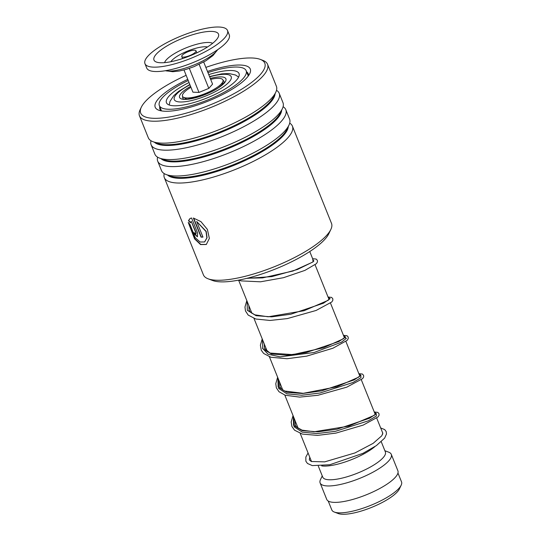 <?xml version="1.0" encoding="UTF-8"?>
<svg xmlns="http://www.w3.org/2000/svg" width="541" height="541" viewBox="0 0 541 541"><rect width="100%" height="100%" fill="white"/><g stroke="black" fill="none" stroke-linecap="round" stroke-linejoin="round"><path stroke-width="0.81" d="M397.96 473.01L401.53 481.882A37.579 10.293 158.1 0 1 401.179 485.182L399.373 488.976A34.36 9.413 158.1 0 1 392.807 495.914A34.36 9.413 158.1 0 1 338.26 513.544L334.331 512.057A37.579 10.293 158.1 0 1 331.795 509.913L328.225 501.04M401.179 485.182A37.579 10.293 158.1 0 1 393.997 492.77A37.579 10.293 158.1 0 1 334.331 512.057M311.616 461.608A38.35 10.509 158.1 0 1 311.325 461.06L300.214 433.415M374.967 446.562A33.745 9.244 158.1 0 1 373.101 448.056A33.745 9.244 158.1 0 1 321.692 465.909M381.27 441.76L385.368 451.965A33.745 9.244 158.1 0 1 378.605 461.743A33.745 9.244 158.1 0 1 345.239 477.304A33.745 9.244 158.1 0 1 322.747 477.142L318.304 466.078M384.867 450.721L388.702 452.175A38.35 10.509 158.1 0 1 391.292 454.359A38.35 10.509 158.1 0 1 383.603 465.47A38.35 10.509 158.1 0 1 345.685 483.147A38.35 10.509 158.1 0 1 320.13 482.964A38.35 10.509 158.1 0 1 320.488 479.597L322.247 475.891M391.292 454.359L397.892 470.785A38.35 10.509 158.1 0 1 390.203 481.896A38.35 10.509 158.1 0 1 352.286 499.573A38.35 10.509 158.1 0 1 326.737 499.39L320.13 482.964M376.725 418.125L382.487 432.455A38.35 10.509 158.1 0 1 382.649 434.227M184.501 53.478A7.669 2.103 -21.9 0 0 181.762 56.514A7.669 2.103 -21.9 0 0 186.077 56.751A7.669 2.103 -21.9 0 0 193.252 53.823A7.669 2.103 -21.9 0 0 195.998 50.793A7.669 2.103 -21.9 0 0 191.676 50.55A7.669 2.103 -21.9 0 0 184.501 53.478M144.968 63.676L146.726 68.051A44.484 12.186 -21.9 0 0 171.768 69.444A44.484 12.186 -21.9 0 0 213.384 52.47A44.484 12.186 -21.9 0 0 229.269 34.867L227.511 30.492A44.484 12.186 -21.9 0 0 202.469 29.099A44.484 12.186 -21.9 0 0 160.853 46.073A44.484 12.186 -21.9 0 0 144.968 63.676A44.484 12.186 -21.9 0 0 170.002 65.062A44.484 12.186 -21.9 0 0 211.619 48.088A44.484 12.186 -21.9 0 0 227.511 30.492M206.08 47.865A34.773 9.528 -21.9 0 0 218.185 37.146A34.773 9.528 -21.9 0 0 203.078 32.169A34.773 9.528 -21.9 0 0 166.391 46.296A34.773 9.528 -21.9 0 0 156.302 62.026A34.773 9.528 -21.9 0 0 206.08 47.865M183.994 69.985L192.914 92.173L198.98 92.416L189.323 68.389M198.98 92.416L208.806 88.386L199.169 64.399M208.806 88.386L212.572 84.112L203.707 62.059M210.659 79.351A21.782 5.965 158.1 0 1 222.966 81.366A21.782 5.965 158.1 0 1 221.553 83.659A21.782 5.965 158.1 0 1 202.057 94.783A21.782 5.965 158.1 0 1 183.46 97.252A21.782 5.965 158.1 0 1 183.933 92.626A21.782 5.965 158.1 0 1 190.946 87.27M189.039 82.536A39.114 10.719 -21.9 0 0 174.297 91.402A39.114 10.719 -21.9 0 0 166.452 102.736A39.114 10.719 -21.9 0 0 192.522 102.918A39.114 10.719 -21.9 0 0 231.196 84.89A39.114 10.719 -21.9 0 0 239.034 73.556A39.114 10.719 -21.9 0 0 208.758 74.611M188.234 80.528A46.783 12.815 -21.9 0 0 168.718 92.038A46.783 12.815 -21.9 0 0 159.338 105.596A46.783 12.815 -21.9 0 0 190.513 105.82A46.783 12.815 -21.9 0 0 236.769 84.247A46.783 12.815 -21.9 0 0 246.155 70.695A46.783 12.815 -21.9 0 0 207.947 72.602M330.855 229.431L328.793 233.766A65.346 17.9 158.1 0 1 307.281 253.12A65.346 17.9 158.1 0 1 212.559 280.488L208.069 278.791A69.025 18.908 -21.9 0 0 308.127 249.881A69.025 18.908 -21.9 0 0 330.855 229.431A69.025 18.908 -21.9 0 0 331.498 223.365L292.411 126.134A69.025 18.908 158.1 0 1 269.039 152.65A69.025 18.908 158.1 0 1 203.937 179.605A69.025 18.908 158.1 0 1 164.322 177.624A69.025 18.908 158.1 0 1 164.207 173.593M186.138 75.321A66.881 18.32 -21.9 0 0 163.335 87.399A66.881 18.32 -21.9 0 0 141.316 107.213A66.881 18.32 -21.9 0 0 171.003 116.707A66.881 18.32 -21.9 0 0 242.152 88.886A66.881 18.32 -21.9 0 0 260.282 59.388A66.881 18.32 -21.9 0 0 205.857 67.395M260.282 59.388L262.899 60.382A69.025 18.908 158.1 0 1 267.558 64.311A69.025 18.908 158.1 0 1 244.187 90.827A69.025 18.908 158.1 0 1 179.085 117.782A69.025 18.908 158.1 0 1 139.47 115.808A69.025 18.908 158.1 0 1 140.112 109.742L141.316 107.213M207.48 71.439A51.233 14.039 158.1 0 1 249.8 73.535A51.233 14.039 158.1 0 1 232.934 88.717A51.233 14.039 158.1 0 1 158.669 110.168A51.233 14.039 158.1 0 1 172.552 87.574A51.233 14.039 158.1 0 1 187.768 79.365M159.791 106.719A47.554 13.025 -21.9 0 0 159.947 109.167A47.554 13.025 -21.9 0 0 161.292 110.871M289.705 123.145A69.025 18.908 158.1 0 1 292.411 126.134M283.099 106.719A69.025 18.908 158.1 0 1 285.81 109.708L289.591 119.115A69.025 18.908 158.1 0 1 288.941 125.174A69.025 18.908 158.1 0 1 266.219 145.624A69.025 18.908 158.1 0 1 166.161 174.533A69.025 18.908 158.1 0 1 161.502 170.604L157.722 161.204A69.025 18.908 158.1 0 1 157.607 157.167M285.81 109.708A69.025 18.908 158.1 0 1 262.439 136.224A69.025 18.908 158.1 0 1 197.33 163.179A69.025 18.908 158.1 0 1 157.722 161.204M276.498 90.293A69.025 18.908 158.1 0 1 279.203 93.289L282.984 102.689A69.025 18.908 158.1 0 1 282.341 108.755A69.025 18.908 158.1 0 1 259.619 129.204A69.025 18.908 158.1 0 1 159.561 158.107A69.025 18.908 158.1 0 1 154.895 154.178L151.115 144.778A69.025 18.908 158.1 0 1 151 140.741M279.203 93.289A69.025 18.908 158.1 0 1 255.839 119.798A69.025 18.908 158.1 0 1 190.73 146.753A69.025 18.908 158.1 0 1 151.115 144.778M267.558 64.311L276.383 86.262A69.025 18.908 158.1 0 1 275.741 92.328A69.025 18.908 158.1 0 1 253.012 112.778A69.025 18.908 158.1 0 1 152.954 141.688A69.025 18.908 158.1 0 1 148.295 137.752L139.47 115.808M164.322 177.624L203.409 274.855A69.025 18.908 -21.9 0 0 208.069 278.791M195.889 232.894L191.264 221.37L190.337 222.723L188.471 220.627L190.033 218.496L191.575 217.996L197.6 232.988L197.397 236.796L192.792 232.515A69.025 18.908 158.1 0 0 194.287 232.731L195.849 234.145L196.126 232.752L191.264 221.37M188.234 222.392L190.04 224.515L195.193 237.621L200.062 242.01L204.593 241.955L206.878 237.851L206.013 231.528L196.681 221.472L202.963 237.1A69.025 18.908 158.1 0 1 201.056 237.127L193.38 218.03L200.907 221.607L207.386 229.398L209.367 238.425L206.297 244.505L200.569 244.573L194.584 238.879L188.234 222.392M248.393 75.855A47.554 13.025 -21.9 0 0 248.184 73.691A47.554 13.025 -21.9 0 0 246.601 71.818M204.694 241.888L207.068 237.722L206.202 231.399L196.681 221.472M202.909 236.972A68.721 18.827 158.1 0 1 201.272 236.985L193.678 218.097M206.398 244.437L200.785 244.424L194.936 238.879L188.491 222.696M190.574 222.588L188.714 220.491L190.155 218.429M197.512 236.715L193.117 232.569M195.95 234.05L196.126 232.752M376.218 413.797L376.353 416.029L368.38 420.824L335.42 431.333L317.012 433.564L302.263 432.144L294.088 426.761L294 417.956L294.088 426.761L302.263 432.144L317.012 433.564L335.42 431.333L368.38 420.824L376.353 416.029L376.218 413.797M360.806 375.474L360.942 377.706L352.975 382.501L320.015 393.009L301.608 395.241L286.858 393.814L278.683 388.431L278.595 379.633L278.683 388.431L286.858 393.814L301.608 395.241L320.015 393.009L352.975 382.501L360.942 377.706L360.806 375.474M344.164 337.131L346.375 338.368L341.385 342.21L313.963 352.529L280.062 356.844L268.106 354.233L262.48 348.221L268.106 354.233L280.062 356.844L313.963 352.529L341.385 342.21L346.375 338.368L344.164 337.131M223.041 80.325A22.242 6.093 158.1 0 1 224.082 82.239C223.778 82.131 225.374 81.995 220.146 86.357C210.692 95.02 182.567 101.336 183.25 98.651A22.242 6.093 158.1 0 1 182.682 96.548M210.293 78.438A24.96 6.837 158.1 0 1 220.904 86.066A24.96 6.837 158.1 0 1 188.14 99.219A24.96 6.837 158.1 0 1 184.589 90.219A24.96 6.837 158.1 0 1 190.581 86.364M189.945 84.788A30.681 8.406 -21.9 0 0 180.43 90.699A30.681 8.406 -21.9 0 0 184.792 101.755A30.681 8.406 -21.9 0 0 225.056 85.593A30.681 8.406 -21.9 0 0 209.665 76.863M165.431 70.709A30.032 8.23 -21.9 0 0 207.582 58.218A30.032 8.23 -21.9 0 0 217.61 49.731M212.647 43.314A26.556 7.276 -21.9 0 0 174.046 53.85A26.556 7.276 -21.9 0 0 164.565 62.641M207.507 46.979A21.336 5.843 -21.9 0 0 177.806 55.906A21.336 5.843 -21.9 0 0 170.814 61.728M288.265 126.601A65.522 17.948 158.1 0 1 265.726 149.485A65.522 17.948 158.1 0 1 167.636 175.095M281.665 110.175A65.522 17.948 158.1 0 1 259.119 133.059A65.522 17.948 158.1 0 1 161.035 158.669M275.058 93.755A65.522 17.948 158.1 0 1 252.519 116.633A65.522 17.948 158.1 0 1 154.435 142.242M288.941 125.174L286.987 129.299A65.522 17.948 158.1 0 1 265.415 148.714A65.522 17.948 158.1 0 1 170.429 176.156L166.161 174.533M282.341 108.755L280.38 112.873A65.522 17.948 158.1 0 1 258.808 132.288A65.522 17.948 158.1 0 1 163.828 159.73L159.561 158.107M275.741 92.328L273.78 96.447A65.522 17.948 158.1 0 1 252.207 115.862A65.522 17.948 158.1 0 1 157.221 143.304L152.954 141.688M374.311 412.114L376.34 413.642L369.686 418.179L337.016 429.202L317.892 431.833L302.311 430.67L293.547 425.307L293.33 416.286M358.906 373.79L360.928 375.312L354.281 379.856L321.611 390.873L302.487 393.51L286.906 392.347L278.142 386.977L277.925 377.963M343.494 335.461L345.523 336.989L338.876 341.527L306.206 352.549L287.082 355.187L271.501 354.017L262.737 348.654L262.513 339.64M328.089 297.137L330.118 298.666L323.464 303.203L290.794 314.226L271.67 316.857L256.089 315.694L247.332 310.331L247.109 301.317M312.684 258.814L313.111 261.844L297.503 269.465L271.907 276.6L246.703 278.385M169.205 105.001L169.982 101.397L173.762 95.669L178.55 91.429L189.823 84.484M238.601 280.15L251.957 313.381M253.993 318.439L267.369 351.704M269.398 356.762L282.774 390.027M284.809 395.092L298.179 428.357M309.763 251.538L313.645 261.208M315.099 264.826L329.05 299.531M330.504 303.149L344.461 337.855M345.915 341.472L359.866 376.184M361.32 379.802L375.271 414.507M238.622 77.093L235.565 75.03L228.87 73.515L221.682 73.867L209.536 76.558M181.762 56.514L182.588 58.563M217.671 49.691L212.992 55.554L205.905 60.775L194.05 66.644L186.151 69.39L179.416 70.999L172.789 71.716L165.357 70.722M195.998 50.793L196.823 52.842M186.625 99.077L183.46 97.252M221.945 84.876L222.966 81.366M159.338 105.596L161.468 110.898M246.155 70.695L248.285 76.004M375.555 414.169L374.331 415.312L348.783 426.152L314.05 431.759L302 430.136L296.644 427.099L295.291 425.037L295.082 420.648M360.144 375.846L358.764 377.111L336.8 386.781L303.237 393.327L284.573 391.021L281.185 388.715L279.9 386.761L279.67 382.325M344.739 337.523L343.271 338.849L323.572 347.748L292.701 354.625L270 353.057L264.454 348.33L264.265 343.995M329.327 299.2L328.11 300.343L304.069 310.73L268.18 316.783L254.845 314.828L250.456 312.15L249.076 310.088L248.86 305.672M313.922 260.87L312.394 262.243L292.958 271.027L262.547 277.905L247.42 278.202M309.756 457.152L309.303 459.911L311.318 461.5L324.681 461.865L354.984 452.932L373.148 443.35L381.818 435.742L382.805 433.023L382.541 432.604M308.079 452.979L305.848 457.023L305.861 461.209L307.477 463.475L312.279 465.598L329.8 464.739L362.97 453.338L376.387 445.595L384.624 438.142L386.484 433.99L386.186 431.549L384.678 429.588L380.675 427.951M374.257 411.992L377.828 412.384L378.991 413.655L379.072 415.224L378.031 416.955L363.187 425.098L335.893 433.118L317.553 435.39L302.466 434.112L294.554 430.196L291.897 426.47L291.18 421.973L293.046 415.589M358.852 373.669L362.382 374.034L363.586 375.339L363.667 376.901L362.605 378.646L346.761 387.173L317.932 395.275L299.748 397.114L285.276 395.255L278.994 391.725L276.356 387.802L275.775 383.697L277.641 377.26M343.447 335.339L346.997 335.724L348.167 336.982L348.255 338.598L347.173 340.357L332.911 348.228L306.72 356.134L286.994 358.73L270.946 357.263L263.656 353.469L261.289 350.284L260.377 345.219L262.229 338.937M328.042 297.016L331.592 297.401L332.783 298.706L332.864 300.221L331.843 301.946L316.093 310.466L287.291 318.595L269.979 320.455L255.839 319.021L248.197 315.092L245.479 310.974L244.958 307.051L246.824 300.613M312.637 258.693L316.174 259.065L317.371 260.37L317.445 261.939L316.37 263.69L304.894 270.399L283.518 277.689L260.512 281.807L241.178 280.894L238.655 280.137"/></g></svg>
